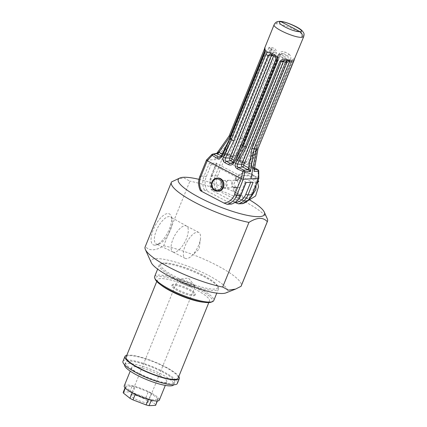 <?xml version="1.0" encoding="UTF-8"?>
<svg xmlns="http://www.w3.org/2000/svg" width="427" height="427" viewBox="0 0 427 427"><rect width="100%" height="100%" fill="white"/><g stroke="black" fill="none" stroke-linecap="round" stroke-linejoin="round"><path stroke-width="0.32" stroke-dasharray="2.13 1.6" d="M186.578 258.661A14.635 5.994 -62.4 0 1 185.174 258.372A14.635 5.994 -62.4 0 1 186.647 242.621A14.635 5.994 -62.4 0 1 198.747 232.432A14.635 5.994 -62.4 0 1 200.439 238.864A14.635 5.994 -62.4 0 1 191.424 256.099A14.635 5.994 -62.4 0 1 186.578 258.661M154.9 245.173A17.448 7.147 117.6 0 0 156.346 244.89A17.448 7.147 117.6 0 0 167.651 232.678A17.448 7.147 117.6 0 0 171.238 216.43A17.448 7.147 117.6 0 0 155.695 224.757A17.448 7.147 117.6 0 0 154.9 245.173M157.728 244.26A15.271 6.256 -62.4 0 1 156.341 243.993A15.271 6.256 -62.4 0 1 156.976 229.203A15.271 6.256 -62.4 0 1 168.959 216.59A15.271 6.256 -62.4 0 1 170.501 216.937A15.271 6.256 -62.4 0 1 172.028 219.104A15.271 6.256 -62.4 0 1 168.884 233.323A15.271 6.256 -62.4 0 1 158.988 244.014A15.271 6.256 -62.4 0 1 157.728 244.26M174.301 252.24A14.635 5.994 -62.4 0 1 172.972 251.983A14.635 5.994 -62.4 0 1 172.898 251.946A14.635 5.994 -62.4 0 1 174.371 236.195A14.635 5.994 -62.4 0 1 186.471 226.006A14.635 5.994 -62.4 0 1 186.546 226.048A14.635 5.994 -62.4 0 1 185.702 240.332A14.635 5.994 -62.4 0 1 174.301 252.24M178.87 279.183A9.319 1.954 -157.9 0 1 187.426 281.436A9.319 1.954 -157.9 0 1 194.728 285.754A9.319 1.954 -157.9 0 1 195.038 286.629A9.319 1.954 -157.9 0 1 185.665 284.932A9.319 1.954 -157.9 0 1 177.771 279.616A9.319 1.954 -157.9 0 1 178.598 279.205A9.319 1.954 -157.9 0 1 178.87 279.183M131.911 394.826A9.319 1.954 22.1 0 0 130.811 395.263A9.319 1.954 22.1 0 0 138.711 400.579A9.319 1.954 22.1 0 0 148.078 402.277A9.319 1.954 22.1 0 0 142.015 397.75A9.319 1.954 22.1 0 0 131.911 394.826M124.246 385.864A18.937 3.971 -157.9 0 1 131.436 385.544A18.937 3.971 -157.9 0 1 154.595 394.991A18.937 3.971 -157.9 0 1 159.335 400.11M125.303 388.132L125.677 387.22L132.306 392.52L132.167 392.851M135.204 394.404L135.327 394.1A17.448 3.656 -157.9 0 1 132.306 392.52M135.327 394.1L148.447 399.138L148.313 399.464M151.291 400.243L151.446 399.869A17.448 3.656 -157.9 0 1 148.447 399.138M151.446 399.869L157.931 399.603L157.371 400.98L157.958 399.549A17.448 3.656 -157.9 0 1 157.931 399.603M129.792 391.885L132.14 386.104L125.65 386.371L123.302 392.151L129.792 391.885A17.448 3.656 -157.9 0 1 132.792 392.616L145.906 397.654A17.448 3.656 -157.9 0 1 148.932 399.234L155.561 404.534L157.91 398.754A17.448 3.656 -157.9 0 1 157.958 399.549M157.91 398.754L151.281 393.454L148.932 399.234M145.906 397.654L148.254 391.869A17.448 3.656 -157.9 0 1 151.281 393.454M148.254 391.869L135.14 386.835L132.792 392.616M132.14 386.104A17.448 3.656 -157.9 0 1 135.14 386.835M125.677 387.22A17.448 3.656 -157.9 0 1 125.629 386.424A17.448 3.656 -157.9 0 1 125.65 386.371M155.561 404.534A17.448 3.656 -157.9 0 1 155.625 405.276M138.871 367.231A18.937 3.971 -157.9 0 1 157.873 374.292A18.937 3.971 -157.9 0 1 166.77 381.802A18.937 3.971 -157.9 0 1 147.731 378.354A18.937 3.971 -157.9 0 1 131.681 367.551A18.937 3.971 -157.9 0 1 138.871 367.231M163.087 263.523A31.913 6.688 22.1 0 0 160.541 263.966A31.913 6.688 22.1 0 0 159.314 265.018A31.913 6.688 22.1 0 0 186.364 283.218A31.913 6.688 22.1 0 0 218.448 289.026A31.913 6.688 22.1 0 0 218.298 287.419A31.913 6.688 22.1 0 0 194.573 272.154A31.913 6.688 22.1 0 0 163.087 263.523M154.617 276.579A31.913 6.688 -157.9 0 1 158.39 275.089A31.913 6.688 -157.9 0 1 192.983 285.108A31.913 6.688 -157.9 0 1 213.751 300.592M164.336 263.011A30.851 6.469 22.1 0 0 161.876 263.438A30.851 6.469 22.1 0 0 186.839 282.05A30.851 6.469 22.1 0 0 217.711 286.111A30.851 6.469 22.1 0 0 194.776 271.353A30.851 6.469 22.1 0 0 164.336 263.011M211.189 302.172A30.851 6.469 22.1 0 0 195.203 287.568A30.851 6.469 22.1 0 0 158.86 276.499A30.851 6.469 22.1 0 0 155.353 279.498M248.744 199.985L248.381 200.338M248.071 200.423L245.851 200.695C240.134 200.679 236.072 197.733 233.676 191.862L232.795 186.935A3.88 3.448 87.7 0 1 231.605 182.975A3.88 3.448 87.7 0 1 234.268 180.119L235.539 177.995L236.441 180.445A3.88 3.448 87.7 0 1 238.399 183.994A3.88 3.448 87.7 0 1 235.112 187.811A3.88 3.448 87.7 0 1 234.946 187.816L236.179 192.299L237.77 194.765L239.52 196.457L241.084 197.45L244.185 198.443L246.87 198.443L249.154 197.813L249.09 199.574M234.978 202.467L213.276 191.109C211.989 190.469 211.434 190.031 211.595 189.791L215.608 189.625L218.848 190.88L240.759 202.345C242.04 202.985 242.6 203.423 242.435 203.668M213.276 191.109A14.465 12.842 87.7 0 1 211.92 176.522A1.703 0.358 -157.9 0 1 211.13 175.849C209.315 180.578 209.433 185.265 211.477 189.914L211.595 189.791A16.167 14.358 -92.3 0 1 211.328 175.769L215.341 175.604L221.955 159.41L224.036 160.082L258.02 177.867L258.613 178.593M200.226 190.373L204.357 190.084L207.602 191.339L229.507 202.804C230.788 203.444 231.349 203.882 231.183 204.127M218.394 191.205A6.597 5.855 87.7 0 1 212.278 184.854A6.597 5.855 87.7 0 1 217.861 178.027M245.915 182.526A1.703 0.358 22.1 0 0 246.117 182.446A1.703 0.358 22.1 0 0 245.322 181.774L211.413 164.032A1.703 0.358 22.1 0 0 209.257 163.344L216.494 163.045A1.703 0.358 22.1 0 0 216.292 163.125A1.703 0.358 22.1 0 0 217.087 163.797L250.996 181.544A1.703 0.358 22.1 0 0 253.158 182.233M225.931 184.096A3.88 3.448 -92.3 0 0 229.534 188.04A3.88 3.448 -92.3 0 0 232.822 184.021A3.88 3.448 -92.3 0 0 229.219 180.279A3.88 3.448 -92.3 0 0 225.931 184.096M220.257 184.331A3.88 3.448 87.7 0 1 223.545 180.509A3.88 3.448 87.7 0 1 227.148 184.25A3.88 3.448 87.7 0 1 223.86 188.27A3.88 3.448 87.7 0 1 220.257 184.331M206.492 160.034L221.912 159.415M221.955 159.41L225.643 154.062L220.188 153.661L223.615 151.991A1.703 0.39 115.6 0 0 223.417 153.288L220.188 153.661L233.11 135.749A15.954 3.347 22.1 0 0 230.676 135.583A15.954 3.347 22.1 0 0 229.182 135.909L216.975 153.56M211.717 154.622L216.628 153.805L217.092 152.957M212.555 154.152A1.703 1.537 -103.1 0 0 211.787 154.627L206.62 160.034M258.02 177.867L258.116 170.768A1.703 0.47 179.3 0 1 258.735 171.12L258.735 171.126M285.871 60.735A1.703 0.705 116.6 0 0 285.791 60.677L285.791 60.677A1.703 0.705 116.6 0 0 285.674 60.645A2.076 1.841 -92.3 0 0 284.74 60.474M286.469 60.89L285.802 60.698A1.703 0.715 -65.9 0 1 285.887 60.719A1.703 0.715 -65.9 0 1 285.951 60.757M285.802 60.698L286.127 60.81M303.714 36.626C305.679 33.904 282.909 23.341 276.066 23.795L274.15 24.622M264.745 47.771L265.098 47.456L264.607 48.801M254.033 169.268L249.106 166.695A1.703 0.699 -62.4 0 1 248.984 166.658L253.91 169.236A1.703 0.699 -62.4 0 0 254.033 169.268L254.556 169.556A1.703 0.977 -60 0 1 254.38 169.492A1.703 0.977 -60 0 1 254.369 169.492A1.703 0.977 -60 0 1 254.166 167.982L254.487 169.882M254.369 169.492L253.91 169.236A1.703 0.699 -62.4 0 1 253.916 167.763L254.166 167.982M257.839 169.647L257.86 169.658A1.703 0.886 -60.9 0 1 258.116 170.768L253.179 168.249A1.703 0.822 118.6 0 0 253.008 166.984A1.703 0.822 118.6 0 0 252.864 166.936L249.106 166.695A2.076 1.841 87.7 0 1 248.194 163.936L289.832 61.397A2.076 1.841 87.7 0 1 292.244 60.378A1.703 0.705 116.6 0 0 290.899 61.958A0.379 0.336 -92.3 0 0 290.461 62.145L248.824 164.683A0.379 0.336 -92.3 0 0 248.989 165.185L253.916 167.763L257.129 148.238L257.967 148.756M291.065 62.038A1.703 0.715 -65.9 0 1 292.324 60.431L292.794 60.634A1.703 0.774 97.3 0 0 292.02 62.31L290.899 61.958M292.794 60.634L293.883 60.298M293.589 61.024L292.02 62.31L257.129 148.238M292.244 60.378L291.678 61.216A1.703 0.358 22.1 0 0 291.844 61.136L292.324 60.431A1.703 1.639 -174.7 0 0 294.39 59.476L294.31 59.796M257.198 146.45L291.844 61.136A1.703 0.358 22.1 0 0 291.71 60.896C293.333 58.67 294.224 58.195 294.39 59.476M290.461 62.145A1.703 0.358 22.1 0 1 289.666 61.472A1.703 0.358 22.1 0 1 289.832 61.397L291.678 61.216L257.001 146.616L291.71 60.896M257.001 146.616L251.652 163.594C251.338 165.035 251.743 166.146 252.864 166.936L254.818 168.008M253.179 168.249C251.231 166.968 250.58 165.126 251.225 162.719A1.703 0.555 -160.8 0 1 251.845 163.434A1.703 0.555 -160.8 0 1 251.652 163.594L248.194 163.936A1.703 0.358 22.1 0 0 248.034 164.011A1.703 0.358 22.1 0 0 248.824 164.683M251.225 162.719L257.118 146.093M257.097 146.071A15.954 3.347 22.1 0 0 255.858 145.052L249.822 161.977C248.792 164.192 247.185 164.875 245.013 164.027L241.362 162.116C239.323 160.76 238.597 158.855 239.173 156.405L244.436 139.079A15.954 3.347 22.1 0 0 241.901 138.118L237.642 155.609C236.681 157.851 235.085 158.513 232.843 157.6L227.42 154.702L224.036 160.082M288.956 54.149C290.787 55.558 291.289 57.464 290.451 59.865L255.858 145.052L253.158 144.187L287.809 58.851C288.358 57.458 288.22 56.38 287.382 55.606A1.703 0.923 120.6 0 0 288.956 54.149L284.916 52.035C282.279 51.107 280.32 51.726 279.034 53.887L244.441 139.079M271.455 49.463L269.037 47.296L233.121 135.754L234.935 136.624L269.827 50.696A1.703 0.55 -43.3 0 1 271.455 49.463L272.052 49.826A1.703 0.678 121.1 0 0 270.633 51.347L269.827 50.696L269.037 47.296L271.866 47.691C275.052 48.16 276.579 49.9 276.445 52.905L241.901 138.118M223.615 151.991L223.951 152.076A1.703 0.699 117.6 0 0 223.94 153.555L223.417 153.288A1.703 0.39 115.6 0 0 223.481 153.293L226.865 153.56A1.703 1.473 96.9 0 1 227.329 153.709L232.843 156.431A1.703 0.571 -63.3 0 1 232.843 157.6M234.935 136.624L223.951 152.076L228.872 154.654A1.703 0.699 117.6 0 0 228.867 156.133L223.94 153.555A1.703 0.699 117.6 0 0 223.945 153.555A1.703 0.699 117.6 0 0 224.063 153.587L223.481 153.293L227.329 153.709A1.703 0.502 116.3 0 1 227.415 153.72L232.843 156.431A1.703 0.571 -63.3 0 0 232.742 156.41L228.989 156.165L224.063 153.587M228.872 154.654A0.379 0.336 -92.3 0 0 229.315 154.473L270.953 51.934A0.379 0.336 -92.3 0 0 270.793 51.437A1.703 0.694 -61.4 0 1 272.18 49.879A2.076 1.841 87.7 0 1 273.066 52.622L231.429 155.161A2.076 1.841 87.7 0 1 228.989 156.165A1.703 0.699 117.6 0 1 228.867 156.133L233.585 156.645M271.866 47.691A1.703 0.961 100.4 0 0 272.052 49.826L272.18 49.879C274.315 50.028 275.351 50.952 275.292 52.638L273.066 52.622A1.703 0.358 22.1 0 1 270.953 51.934M233.585 156.64L235.592 155.188A1.703 0.544 -161.6 0 1 237.642 155.609M241.847 138.102L240.614 138.044L275.292 52.638A1.703 0.358 -157.9 0 1 276.445 52.905M227.42 154.702A1.703 0.502 116.3 0 0 227.415 153.72A1.703 1.703 0 0 0 226.865 153.56A1.703 1.473 96.9 0 0 225.643 154.062A1.703 0.891 -145.9 0 1 227.42 154.702M221.25 155.818L222.419 156.431A2.076 1.841 -92.3 0 0 224.858 155.428L266.496 52.889A2.076 1.841 -92.3 0 0 265.61 50.146A1.703 0.694 -61.4 0 1 265.733 50.178A1.703 0.694 -61.4 0 1 265.706 51.646A0.379 0.336 87.7 0 1 265.866 52.142L224.228 154.681A0.379 0.336 87.7 0 1 223.785 154.862L222.109 153.982M264.74 50.904L265.546 51.555A1.703 0.678 121.1 0 0 265.642 50.124A1.703 0.678 121.1 0 0 265.53 50.087L265.13 49.724A1.703 0.55 -43.3 0 1 265.188 49.762A1.703 0.55 -43.3 0 1 264.868 50.744M265.13 49.724L265.098 47.456L229.176 135.914M221.277 155.764L224.858 155.428A1.703 0.358 22.1 0 0 225.024 155.353L266.661 52.815A1.703 0.358 22.1 0 1 266.496 52.889L264.644 53.071L265.53 50.087A1.703 1.676 -3 0 1 264.612 48.838M264.484 53.151A1.703 0.358 22.1 0 1 264.644 53.071L230.025 138.583M229.966 138.476L221.405 155.77L219.558 157.216L223.454 156.608L225.024 155.353A1.703 0.358 22.1 0 0 224.228 154.681M270.12 54.037L270.745 54.25A1.703 0.929 -60.5 0 1 270.601 54.208M274.353 56.14L277.449 56.343A1.703 0.699 -62.4 0 1 277.571 56.375A1.703 0.699 -62.4 0 1 277.566 57.848A0.379 0.336 87.7 0 1 277.731 58.35A1.703 0.358 -157.9 0 1 278.527 59.022A1.703 0.358 -157.9 0 1 278.361 59.102A2.076 1.841 -92.3 0 0 277.449 56.343L273.835 54.453L270.745 54.25L274.353 56.14C275.741 56.887 276.28 57.955 275.97 59.337A1.703 0.358 22.1 0 0 275.821 59.396M241.319 144.668L233.067 161.993L234.284 162.639A2.076 1.841 -92.3 0 0 236.723 161.641L278.361 59.102L275.97 59.337L241.18 144.689M273.883 55.932A0.379 0.336 87.7 0 1 273.953 55.958A1.703 0.699 -62.4 0 0 273.958 54.485L273.173 54.261A2.076 1.841 -92.3 0 1 273.835 54.453A1.703 0.699 -62.4 0 1 273.958 54.485L277.571 56.375C278.564 57.021 278.879 57.907 278.527 59.022L236.889 161.561A1.703 0.358 22.1 0 1 236.723 161.641L233.201 161.982L231.285 163.445L235.32 162.815L236.889 161.561A1.703 0.358 22.1 0 0 236.094 160.888A0.379 0.336 87.7 0 1 235.651 161.07L233.905 160.157M244.452 139.085C245.712 139.608 246.128 140.008 245.706 140.286L239.851 157.376L236.328 157.723A1.703 0.358 22.1 0 0 236.168 157.803A1.703 0.358 22.1 0 0 236.958 158.476A0.379 0.336 -92.3 0 0 237.124 158.972A1.703 0.699 117.6 0 0 237.118 160.451A1.703 0.699 117.6 0 0 237.241 160.483A2.076 1.841 87.7 0 1 236.328 157.723L277.966 55.184A2.076 1.841 87.7 0 1 280.406 54.181L284.019 56.07L287.382 55.606L283.774 53.717L282.311 53.551L280.358 54.95L245.706 140.286L240.043 157.232A1.703 0.523 19.7 0 0 239.173 156.405M290.451 59.865A1.703 0.358 -157.9 0 0 287.809 58.851L284.932 58.83A1.703 0.358 -157.9 0 1 282.818 58.141A0.379 0.336 -92.3 0 0 282.653 57.645A1.703 0.699 117.6 0 1 284.019 56.07A2.076 1.841 87.7 0 1 284.932 58.83L243.294 161.369A2.076 1.841 87.7 0 1 240.855 162.372L237.241 160.483L241.212 160.744L244.826 162.634A1.703 0.721 -62.2 0 1 244.949 162.666L241.33 160.771C240.145 160.024 239.718 158.839 240.043 157.232A1.703 0.523 19.7 0 1 239.851 157.376C239.542 158.823 239.995 159.944 241.212 160.744A1.703 0.673 -62.5 0 1 241.33 160.771A1.703 0.673 -62.5 0 1 241.335 160.771A1.703 0.673 -62.5 0 1 241.362 162.116M282.653 57.645L279.039 55.756A1.703 0.699 117.6 0 1 280.406 54.181L283.774 53.717A1.703 0.454 115 0 0 284.916 52.035M279.034 53.887A1.703 0.358 22.1 0 1 280.518 54.875A1.703 0.358 22.1 0 1 280.358 54.95L277.966 55.184A1.703 0.358 22.1 0 0 277.801 55.264L236.168 157.803C235.811 158.919 236.131 159.805 237.118 160.451L240.732 162.34A1.703 0.699 -62.4 0 0 240.855 162.372L245.621 162.863L247.537 161.401A1.703 0.518 -161 0 1 249.822 161.977M276.066 23.795L277.796 21.782L279.231 21.361M171.574 181.902L145.324 246.544C149.471 251.145 155.583 250.895 163.664 245.797L189.914 181.155L184.154 178.011L176.954 179.143M198.961 179.34A46.538 9.757 -157.9 0 1 250.035 200.135M193.906 294.843A12.511 2.621 22.1 0 0 195.385 294.256A12.511 2.621 22.1 0 0 184.779 287.12A12.511 2.621 22.1 0 0 172.204 284.841A12.511 2.621 22.1 0 0 180.343 290.915A12.511 2.621 22.1 0 0 193.906 294.843M163.664 245.797A51.859 10.872 -157.9 0 1 216.238 265.039A51.859 10.872 -157.9 0 1 241.234 285.93M151.27 262.626A41.222 8.641 -157.9 0 1 192.524 268.049A41.222 8.641 -157.9 0 1 225.878 292.922M145.137 246.913A51.859 10.872 -157.9 0 1 145.324 246.544M267.243 218.672A51.859 10.872 22.1 0 0 237.786 198.037A51.859 10.872 22.1 0 0 189.914 181.155M236.441 180.445L234.274 180.119M234.028 186.877L236.307 187.752C235.421 187.907 234.615 187.656 233.895 186.994L234.028 186.877M249.154 197.813A1.19 0.518 -113.7 0 1 249.774 198.838M241.335 183.872A3.88 3.448 87.7 0 1 238.047 187.693A3.88 3.448 87.7 0 1 234.444 183.952A3.88 3.448 87.7 0 1 237.732 179.932A3.88 3.448 87.7 0 1 241.335 183.872M232.795 186.935L235.133 187.8C235.95 191.397 235.405 193.244 240.62 197.194M235.544 180.077L237.978 180.365L235.544 180.077M257.732 182.201L256.483 182.452L257.614 181.859M173.89 383.11A26.49 5.551 -157.9 0 1 145.794 376.555A26.49 5.551 -157.9 0 1 125.623 362.4A26.49 5.551 -157.9 0 1 126.44 361.616A26.49 5.551 -157.9 0 1 154.542 368.17A26.49 5.551 -157.9 0 1 174.707 382.33A26.49 5.551 -157.9 0 1 173.89 383.11M124.636 364.866A26.49 5.551 -157.9 0 1 124.684 364.711A26.49 5.551 -157.9 0 1 125.501 363.927A26.49 5.551 -157.9 0 1 153.603 370.487A26.49 5.551 -157.9 0 1 173.768 384.642A26.49 5.551 -157.9 0 1 173.698 384.791M122.965 361.317A29.362 6.154 -157.9 0 1 152.482 366.66A29.362 6.154 -157.9 0 1 177.37 383.409M126.776 355.317A29.362 6.154 -157.9 0 1 154.441 361.84A29.362 6.154 -157.9 0 1 178.817 376.449M126.104 356.977A28.086 5.887 -157.9 0 1 131.916 355.744A28.086 5.887 -157.9 0 1 138.439 356.876A28.086 5.887 -157.9 0 1 165.82 367.433A28.086 5.887 -157.9 0 1 178.144 378.108M193.538 295.74A12.511 2.621 22.1 0 0 195.016 295.153A12.511 2.621 22.1 0 0 184.416 288.017A12.511 2.621 22.1 0 0 171.835 285.743A12.511 2.621 22.1 0 0 179.98 291.812A12.511 2.621 22.1 0 0 193.538 295.74M160.408 284.563A28.086 5.887 -157.9 0 1 157.408 279.882A28.086 5.887 -157.9 0 1 163.221 278.65A28.086 5.887 -157.9 0 1 193.244 288.364A28.086 5.887 -157.9 0 1 209.449 301.014A28.086 5.887 -157.9 0 1 204.037 302.279M249.16 197.829A14.465 12.842 -92.3 0 0 251.407 194.039A1.703 0.358 -157.9 0 1 252.202 194.712M240.759 202.345A14.465 12.842 -92.3 0 0 245.851 200.695M215.608 189.625A16.167 14.358 87.7 0 1 215.341 175.604A1.703 0.358 22.1 0 1 217.498 176.292A14.465 12.842 -92.3 0 0 218.848 190.88M216.292 163.125L211.13 175.849A1.703 0.358 -157.9 0 1 211.328 175.769L216.494 163.045M229.507 202.804A14.465 12.842 -92.3 0 0 240.155 194.498A1.703 0.358 -157.9 0 1 240.951 195.171M250.996 181.544L250.676 182.334M211.92 176.522L217.087 163.797M211.413 164.032L206.246 176.751A14.465 12.842 -92.3 0 0 207.602 191.339M240.155 194.498L245.322 181.774M224.074 160.104L217.498 176.292M251.407 194.039L257.983 177.851M206.246 176.751A1.703 0.358 22.1 0 0 204.09 176.063L209.257 163.344M204.357 190.084A16.167 14.358 87.7 0 1 204.09 176.063L200.082 176.228A16.167 14.358 -92.3 0 0 200.348 190.25M199.879 176.308A1.703 0.358 -157.9 0 1 200.082 176.228L206.652 160.034M230.676 135.583L214.285 159.725M292.5 60.02L291.235 60.218L289.666 61.472L248.034 164.011C247.676 165.126 247.991 166.012 248.984 166.658A1.703 0.699 -62.4 0 1 248.989 165.185M229.315 154.473A1.703 0.358 22.1 0 0 231.429 155.161L235.592 155.188L240.614 138.044M220.61 156.682L222.419 156.431A1.703 0.699 117.6 0 0 223.785 154.862M264.868 47.952C264.585 48.064 264.692 48.667 265.188 49.762L265.733 50.183C266.704 50.834 267.014 51.71 266.661 52.815A1.703 0.358 22.1 0 0 265.866 52.142M274.449 56.22L277.566 57.848M270.11 54.037L273.173 54.261A2.076 1.841 -92.3 0 0 271.769 54.848M232.395 162.9L234.284 162.639A1.703 0.699 117.6 0 0 235.651 161.07M277.731 58.35L236.094 160.888M245.888 140.152L280.518 54.875L282.295 53.551L279.37 54.01L277.801 55.264A1.703 0.358 22.1 0 0 278.596 55.937L236.958 158.476M279.039 55.756A0.379 0.336 -92.3 0 0 278.596 55.937M253.158 144.187L247.537 161.401L243.294 161.369A1.703 0.358 -157.9 0 1 241.18 160.68L282.818 58.141M245.61 162.863L240.732 162.34A1.703 0.699 -62.4 0 1 240.737 160.862A0.379 0.336 -92.3 0 0 241.18 160.68M237.124 158.972L240.737 160.862M244.949 162.666A1.703 0.721 -62.2 0 1 244.954 162.666A1.703 0.721 -62.2 0 1 245.013 164.027M191.424 256.099L199.073 249.122L200.439 238.864M172.028 219.104L171.238 216.43M158.988 244.014L156.346 244.89M198.747 232.432L186.471 226.006M185.174 258.372L172.898 251.946M186.546 226.048L170.501 216.937M172.972 251.983L156.341 243.993M194.728 285.754L188.462 278.052L178.598 279.205M177.771 279.616L130.811 395.263M195.038 286.629L148.078 402.277M125.629 386.424L125.047 387.855M131.681 367.551L130.224 371.148M166.77 381.802L165.308 385.4M159.314 265.018L157.643 269.117M218.448 289.026L216.783 293.13M161.876 263.438L160.541 263.966M217.711 286.111L218.298 287.419M254.38 169.492L254.471 169.994M257.219 146.397L251.839 163.434C251.402 164.827 251.791 166.012 253.008 166.984L254.823 167.976M264.596 48.635L264.884 47.92M245.621 162.863L244.954 162.666M235.539 178C238.058 174.702 241.218 172.946 245.023 172.732L250.633 173.89L255.25 177.589L257.524 181.608M236.804 180.418L242.397 175.641L249.384 175.94L254.754 181.224L256.013 185.323M251.065 196.996L244.949 198.288L238.912 194.621L236.312 187.752M233.895 186.994C233.537 192.961 238.613 200.909 246.753 200.77L248.05 200.642M223.86 188.27L229.534 188.04M223.545 180.509L229.219 180.279M235.112 187.811L238.047 187.693M236.595 179.98L237.732 179.932M235.442 180.066C237.428 175.791 241.004 173.335 246.176 172.695L252.181 174.024L256.275 177.376L258.1 180.189M237.978 180.37C239.163 177.381 242.221 175.614 247.158 175.075C249.197 174.408 255.661 178.417 256.483 182.452M125.623 362.4L124.684 364.711M174.707 382.33L173.768 384.642M172.204 284.841L171.835 285.743M195.385 294.256L195.016 295.153M157.408 279.882L156.768 281.462M209.449 301.014L208.808 302.594"/><path stroke-width="0.64" d="M165.308 385.4L159.335 400.11A18.937 3.971 -157.9 0 1 140.296 396.662A18.937 3.971 -157.9 0 1 124.246 385.864L130.224 371.148M155.625 405.276A17.448 3.656 -157.9 0 1 155.609 405.33A17.448 3.656 -157.9 0 1 155.583 405.383L149.098 405.65A17.448 3.656 -157.9 0 1 146.098 404.919L132.978 399.885A17.448 3.656 -157.9 0 1 129.957 398.3L123.328 393.005A17.448 3.656 -157.9 0 1 123.28 392.205A17.448 3.656 -157.9 0 1 123.302 392.151M155.609 405.33L157.376 400.98L155.583 405.383M149.098 405.65L151.291 400.243M148.313 399.464L146.098 404.919M132.978 399.885L135.204 394.404M132.167 392.851L129.957 398.3M123.328 393.005L125.303 388.132M216.783 293.13L213.751 300.592A31.913 6.688 -157.9 0 1 212.523 301.643A31.913 6.688 -157.9 0 1 181.667 294.785A31.913 6.688 -157.9 0 1 154.766 278.19A31.913 6.688 -157.9 0 1 154.617 276.579L157.643 269.117M154.766 278.19L155.353 279.498A30.851 6.469 22.1 0 0 181.358 295.543A30.851 6.469 22.1 0 0 211.189 302.172L212.523 301.643M258.805 178.454L243.278 179.217L244.746 171.873L250.5 171.531L249.106 168.185A1.703 0.4 -65.5 0 1 248.044 169.823L250.5 171.531L254.033 148.916A15.954 3.347 22.1 0 0 256.467 149.082A15.954 3.347 22.1 0 0 257.961 148.756L254.06 171.387L258.597 171.307A1.703 0.47 179.3 0 0 258.735 171.126L258.805 178.454L252.202 194.712L249.213 199.489L242.504 203.658L238.426 203.828L234.978 202.467M231.295 204.095L227.175 204.287L223.929 203.033L202.024 191.568C200.743 190.928 200.183 190.49 200.348 190.25M243.278 179.217L241.154 178.534L207.244 160.787L206.62 160.034M217.076 178.059L217.861 178.027A6.597 5.855 87.7 0 1 223.983 184.72A6.597 5.855 87.7 0 1 218.394 191.205L217.615 191.237A6.597 5.855 -92.3 0 0 223.204 184.752A6.597 5.855 -92.3 0 0 217.076 178.059A6.597 5.855 -92.3 0 0 211.493 184.886A6.597 5.855 -92.3 0 0 217.615 191.237M207.207 160.765L212.208 155.321L211.717 154.622L206.487 160.04L199.879 176.308A1.703 0.358 -157.9 0 0 200.674 176.975L207.244 160.787M216.975 158.246A1.703 0.817 -60.9 0 1 218.336 156.997L213.527 154.27A1.703 0.881 120 0 0 212.208 155.321L216.975 158.246C219.072 159.164 220.743 158.497 221.987 156.245L230.046 138.599A15.954 3.347 22.1 0 0 231.285 139.613L265.877 54.421C266.886 52.27 268.402 51.672 270.419 52.628L274.465 54.741C276.915 56.124 277.86 58.008 277.294 60.399L242.707 145.591A15.954 3.347 22.1 0 0 245.237 146.552L235.576 163.354C234.642 165.772 235.224 167.619 237.316 168.895L242.904 171.387L241.196 178.55M271.769 54.848A2.076 1.841 -92.3 0 0 271.396 55.451L229.758 157.99A2.076 1.841 -92.3 0 0 230.671 160.749L233.067 161.998L231.285 163.445L229.966 163.237L226.353 161.347C225.194 160.547 224.917 159.415 225.52 157.963L233.868 140.771L231.29 139.618L223.369 157.051C222.499 159.511 223.049 161.422 225.018 162.783L228.669 164.694C230.911 165.537 232.694 164.849 234.017 162.618L242.685 145.586L241.319 144.668M231.253 204.117C235.741 202.772 238.976 199.788 240.951 195.171A1.703 0.358 -157.9 0 1 240.748 195.251L245.915 182.526L253.158 182.233L247.991 194.952A1.703 0.358 22.1 0 1 245.829 194.264A14.465 12.842 87.7 0 1 235.181 202.574M254.818 168.008L257.7 169.599A1.703 1.575 89.6 0 1 258.597 171.307L258.613 178.593M249.106 168.185L248.829 167.966A1.703 0.699 -62.4 0 1 247.463 169.535L248.044 169.823L243.897 170.165L238.453 167.523C237.198 166.738 236.868 165.623 237.465 164.171L235.576 163.354M254.033 148.916L252.042 148.447L248.829 167.966L243.902 165.393A0.379 0.336 87.7 0 1 243.737 164.891L285.375 62.353A0.379 0.336 87.7 0 1 285.812 62.166A1.703 0.705 116.6 0 0 285.871 60.735M285.951 60.757A1.703 0.715 -65.9 0 1 285.978 62.246L286.933 62.518A1.703 0.774 97.3 0 0 286.469 60.89L285.802 60.698A1.703 0.993 -73.5 0 0 285.93 60.751A1.703 0.993 -73.5 0 0 287.232 59.764C284.329 58.606 281.879 59.139 279.882 61.381L245.237 146.552M252.042 148.447L286.933 62.518L289.944 60.458L285.802 60.698M243.737 164.891A1.703 0.358 22.1 0 0 241.623 164.203L237.465 164.171L246.352 147.053L281.035 61.648L284.142 60.404L286.111 60.805M254.022 148.916L289.944 60.458L287.232 59.764M242.904 171.387A1.703 0.502 -64.5 0 1 243.897 170.165A1.703 1.436 -93.7 0 1 244.746 171.873L242.904 171.387M243.902 165.393A1.703 0.699 -62.4 0 1 242.536 166.962L238.453 167.523A1.703 0.571 116.2 0 0 237.316 168.895M246.352 147.053L245.29 146.573M230.046 138.599L264.617 53.391C265.124 50.37 265.156 48.566 264.713 47.979L274.15 24.622C272.042 27.696 294.865 38.131 301.862 37.293L303.714 36.626L293.589 61.024M258.735 171.126A1.703 1.703 0 0 0 257.86 169.658L257.86 169.658A1.703 0.886 -60.9 0 0 257.7 169.599L254.556 169.556A1.703 0.977 -60 0 1 254.545 169.556L254.487 169.882M293.829 60.554L257.999 148.724L294.315 59.775M216.628 153.805L216.975 153.56A1.703 0.971 121.4 0 0 218.56 152.199L216.537 153.346L212.555 154.152A1.703 1.703 0 0 0 211.717 154.622M212.555 154.152A1.703 1.537 -103.1 0 1 213.527 154.27L216.975 153.56L217.492 153.853A1.703 0.699 117.6 0 0 218.864 152.284L218.56 152.199M264.868 50.744A1.703 0.55 -43.3 0 1 264.74 50.904L264.873 51.037M264.607 48.801L264.74 50.904L229.849 136.832L229.176 135.914M264.596 48.635L229.144 135.941L217.039 153.031M264.612 48.838A1.703 1.676 -3 0 1 264.713 47.979M221.987 156.245L221.271 155.77C220.818 156.549 220.247 157.035 219.558 157.216L218.336 156.997L220.61 156.682M221.271 155.77L229.854 138.439M233.868 140.771L268.519 55.435L270.11 54.037L270.574 54.186M270.601 54.208A1.703 0.929 -60.5 0 1 270.574 54.192L270.574 54.192A1.703 0.929 -60.5 0 1 270.419 52.628M274.353 56.14A1.703 0.448 -64 0 1 274.278 56.129A1.703 0.448 -64 0 1 274.465 54.741M277.294 60.399A1.703 0.358 22.1 0 1 275.81 59.412A1.703 0.358 22.1 0 0 275.81 59.412L241.18 144.689L233.067 161.998L234.017 162.618M225.018 162.783A1.703 0.721 117.9 0 1 226.353 161.347L230.671 160.749A1.703 0.699 117.6 0 0 232.037 159.18A0.379 0.336 87.7 0 1 231.872 158.679A1.703 0.358 -157.9 0 0 229.758 157.99L225.52 157.963L223.369 157.051M274.145 24.622C275.511 22.38 276.098 21.772 279.231 21.361L281.073 21.74C287.398 21.419 307.371 31.87 299.989 31.641L281.073 21.74C273.493 21.985 293.466 32.441 299.989 31.641C301.98 32.964 302.604 34.849 301.862 37.293M180.061 177.915L171.574 181.902A51.859 10.872 22.1 0 0 171.387 182.265A51.859 10.872 22.1 0 0 196.377 203.161A51.859 10.872 22.1 0 0 248.952 222.398C257.033 217.3 263.149 217.055 267.297 221.65A51.859 10.872 22.1 0 0 267.483 221.287A51.859 10.872 22.1 0 0 267.243 218.672L264.297 212.123A46.538 9.757 -157.9 0 1 264.345 214.792A46.538 9.757 -157.9 0 1 199.991 197.829A46.538 9.757 -157.9 0 1 180.061 177.915A46.538 9.757 -157.9 0 1 198.961 179.34M250.035 200.135A46.538 9.757 -157.9 0 1 264.297 212.123M267.483 221.287L241.234 285.93A51.859 10.872 -157.9 0 1 241.047 286.298L235.661 289.052L228.461 290.184L222.702 287.045A51.859 10.872 -157.9 0 1 169.338 267.393A51.859 10.872 -157.9 0 1 145.377 249.523A51.859 10.872 -157.9 0 1 145.137 246.913L171.387 182.265M235.661 289.052L225.878 292.922A41.222 8.641 -157.9 0 1 170.32 276.829A41.222 8.641 -157.9 0 1 151.27 262.626L145.377 249.523M267.297 221.65L241.047 286.298M222.702 287.045L248.952 222.398M249.774 198.838A1.19 0.518 -113.7 0 1 249.672 199.857A1.19 0.518 -113.7 0 1 249.09 199.574M222.056 184.758A5.743 5.097 87.7 0 1 214.375 189.593A5.743 5.097 87.7 0 1 214.429 179.65A5.743 5.097 87.7 0 1 222.056 184.758M257.614 181.859L258.73 181.656L257.732 182.201M173.698 384.791A26.49 5.551 -157.9 0 1 147.139 379.822A26.49 5.551 -157.9 0 1 124.636 364.866M178.817 376.449A29.362 6.154 -157.9 0 1 179.324 378.589L177.37 383.409A29.362 6.154 -157.9 0 1 150.945 379.277A29.362 6.154 -157.9 0 1 123.141 362.886A29.362 6.154 -157.9 0 1 122.965 361.317L124.919 356.497A29.362 6.154 -157.9 0 1 126.776 355.317M179.324 378.589A29.362 6.154 -157.9 0 1 152.903 374.463A29.362 6.154 -157.9 0 1 125.095 358.066A29.362 6.154 -157.9 0 1 124.919 356.497M208.808 302.594L178.144 378.108A28.086 5.887 -157.9 0 1 149.909 373.001A28.086 5.887 -157.9 0 1 126.104 356.977L156.768 281.462M204.037 302.279A28.086 5.887 -157.9 0 1 160.408 284.563M252.202 194.712A1.703 0.358 -157.9 0 1 251.999 194.792A16.167 14.358 87.7 0 1 242.435 203.668M227.175 204.287A16.167 14.358 -92.3 0 0 236.739 195.411L243.315 179.223M241.154 178.534L234.583 194.723A1.703 0.358 22.1 0 0 236.739 195.411L240.748 195.251A16.167 14.358 87.7 0 1 231.183 204.127M234.583 194.723A14.465 12.842 87.7 0 1 223.929 203.033M202.024 191.568A14.465 12.842 87.7 0 1 200.674 176.975M250.676 182.334L245.829 194.264M238.426 203.828A16.167 14.358 -92.3 0 0 247.991 194.952L251.999 194.792L258.575 178.598M250.943 178.913L256.467 149.082M285.375 62.353A1.703 0.358 22.1 0 0 283.261 61.664L241.623 164.203A2.076 1.841 -92.3 0 0 242.536 166.962L247.463 169.535M284.74 60.474A2.076 1.841 -92.3 0 0 283.261 61.664L281.035 61.648A1.703 0.358 -157.9 0 1 279.882 61.381M217.492 153.853L221.25 155.818M222.109 153.982L218.864 152.284L229.849 136.832M264.745 47.771L264.601 48.678C264.633 48.795 265.199 51.923 264.484 53.151A1.703 0.358 22.1 0 0 264.617 53.391M265.877 54.421A1.703 0.358 -157.9 0 0 268.519 55.435L271.396 55.451A1.703 0.358 -157.9 0 1 273.51 56.14A0.379 0.336 87.7 0 1 273.883 55.932M231.872 158.679L273.51 56.14M233.905 160.157L232.037 159.18M232.395 162.9L229.966 163.237A1.703 0.678 117.4 0 0 228.669 164.694M125.047 387.855L123.28 392.205M240.951 195.171L246.085 182.521M200.226 190.373C198.181 185.724 198.069 181.037 199.879 176.308M254.38 169.492L258.004 148.713M254.823 167.976L257.839 169.647M264.484 53.151L229.843 138.46M270.574 54.192L274.278 56.129C275.474 56.577 275.986 57.672 275.81 59.412M279.439 21.35C284.777 21.126 297.897 26.73 301.627 30.248C305.059 33.898 303.987 34.507 303.714 36.626M256.013 185.323L255.901 189.529L251.065 196.996M248.05 200.642L255.592 196.004L258.506 186.775L257.524 181.608M258.1 180.189L258.725 181.646M249.672 199.857L247.884 200.476"/></g></svg>
